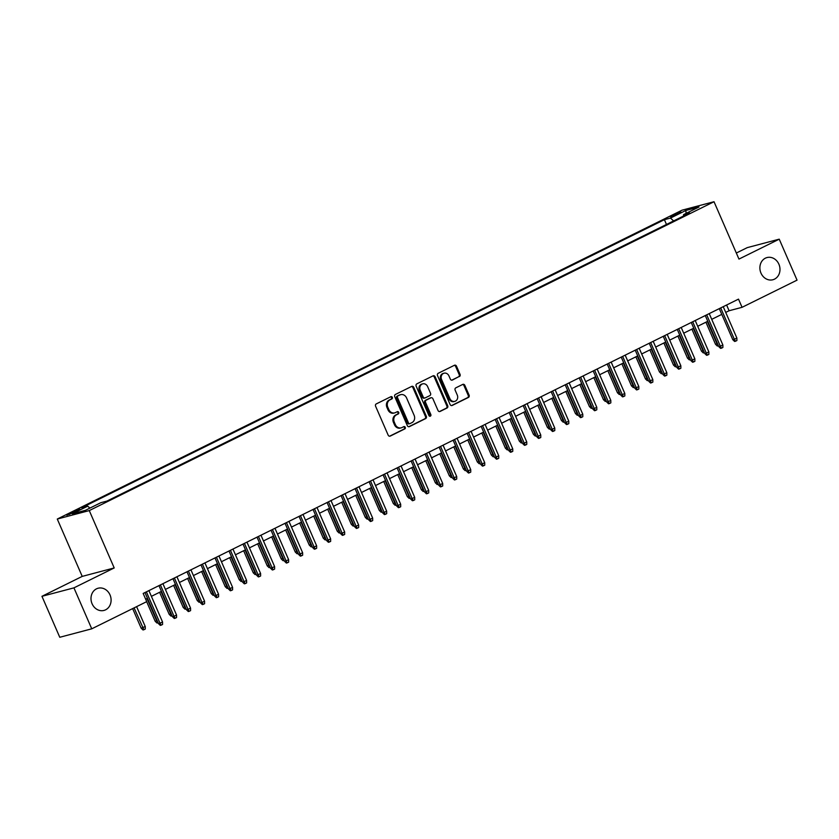 <?xml version="1.0" encoding="UTF-8"?>
<svg xmlns="http://www.w3.org/2000/svg" width="839" height="839" viewBox="0 0 839 839"><rect width="100%" height="100%" fill="white"/><g stroke="black" fill="none" stroke-linecap="round" stroke-linejoin="round"><path stroke-width="1.26" d="M392.327 397.34A1.238 1.07 75.2 0 0 390.869 396.69L376.26 403.916A1.762 1.531 75.2 0 0 375.589 406.202L388.174 435.158A1.762 1.531 75.2 0 0 390.25 436.081L404.859 428.865A1.238 1.07 75.2 0 0 403.884 426.611L401.986 427.544A5.632 4.887 75.2 0 1 401.189 427.848A5.632 4.887 75.2 0 1 395.347 424.576L394.299 422.164A5.632 4.887 75.2 0 1 396.469 414.833L398.357 413.9A1.238 1.07 75.2 0 0 397.382 411.655L395.484 412.589A5.632 4.887 75.2 0 1 394.687 412.882A5.632 4.887 75.2 0 1 388.845 409.61L387.796 407.198A5.632 4.887 75.2 0 1 389.957 399.878L391.855 398.945A1.238 1.07 75.2 0 0 392.327 397.34M394.687 412.882L393.827 413.113A5.632 4.887 75.2 0 1 387.985 409.841L386.936 407.429A5.632 4.887 75.2 0 1 389.097 400.109L390.984 399.175A1.238 1.07 75.2 0 0 390.575 396.837M389.579 436.217L403.999 429.086A1.238 1.07 75.2 0 0 403.59 426.757M401.189 427.848L400.329 428.068A5.632 4.887 75.2 0 1 394.487 424.796L393.439 422.384A5.632 4.887 75.2 0 1 395.599 415.064L397.487 414.13A1.238 1.07 75.2 0 0 397.088 411.792M760.973 273.094A11.484 9.953 75.2 0 0 772.866 279.754A11.484 9.953 75.2 0 0 778.896 264.222A11.484 9.953 75.2 0 0 767.003 257.563A11.484 9.953 75.2 0 0 760.973 273.094M92.08 603.765A11.484 9.953 75.2 0 0 103.984 610.425A11.484 9.953 75.2 0 0 110.014 594.903A11.484 9.953 75.2 0 0 98.121 588.233A11.484 9.953 75.2 0 0 92.08 603.765M672.993 215.151L670.497 216.703L678.531 213.683L681.027 212.131L672.993 215.151M459.363 376.606A1.762 1.531 75.2 0 0 460.034 374.32L456.51 366.203A1.762 1.531 75.2 0 0 454.434 365.269L438.21 373.292A1.762 1.531 75.2 0 0 437.528 375.578L450.124 404.534A1.762 1.531 75.2 0 0 452.19 405.457L468.414 397.445A1.762 1.531 75.2 0 0 469.095 395.148L464.827 385.342A1.762 1.531 75.2 0 0 462.75 384.409L455.808 387.849A1.762 1.531 75.2 0 0 455.137 390.135L457.255 395.001A4.709 4.08 75.2 0 1 454.78 401.367A4.709 4.08 75.2 0 1 449.893 398.63L441.608 379.574A4.709 4.08 75.2 0 1 444.083 373.198A4.709 4.08 75.2 0 1 448.959 375.935L450.344 379.113A1.762 1.531 75.2 0 0 452.42 380.046L458.493 376.837A1.762 1.531 75.2 0 0 459.174 374.551L455.64 366.423A1.762 1.531 75.2 0 0 454.245 365.364M738.96 259.083L779.232 239.167L797.05 280.142L742.064 307.315L738.509 299.124L143.165 593.446L146.731 601.636L91.745 628.82L73.937 587.856L114.209 567.94L89.27 510.584L714.02 201.727L738.96 259.083M413.742 387.335A1.762 1.531 75.2 0 0 411.666 386.412L395.442 394.435A1.762 1.531 75.2 0 0 394.77 396.721L407.355 425.677A1.762 1.531 75.2 0 0 409.432 426.6L425.656 418.577A1.762 1.531 75.2 0 0 426.327 416.291L413.742 387.335L412.882 387.566A1.762 1.531 75.2 0 0 411.477 386.506M416.826 383.863L433.05 375.841A1.762 1.531 75.2 0 1 435.126 376.774L447.711 405.719A1.762 1.531 75.2 0 1 447.04 408.006L440.097 411.446A1.762 1.531 75.2 0 1 438.021 410.512L432.914 398.777A1.762 1.531 75.2 0 0 430.837 397.843L426.233 400.119A1.762 1.531 75.2 0 0 425.562 402.405L430.868 414.634A1.238 1.07 75.2 0 1 428.949 415.588L416.154 386.15A1.762 1.531 75.2 0 1 416.826 383.863M74.556 512.251L80.062 509.221L72.28 512.147L66.774 515.177L74.556 512.251M89.27 510.584L57.283 519.047L682.044 210.18L714.02 201.727M666.481 224.453L664.404 219.682L81.666 507.763L87.717 506.169L89.899 508.109M664.404 219.682L670.455 218.077L685.862 210.463L699.002 206.992L683.596 214.606L689.637 213.001L106.91 501.093L100.858 502.687L85.452 510.311L72.311 513.783L87.717 506.169M114.209 567.94L82.222 576.393L41.95 596.309L73.937 587.856M41.95 596.309L59.768 637.273L91.745 628.82M779.232 239.167L747.255 247.631L736.327 253.021M82.222 576.393L57.283 519.047M725.725 312.412L729.101 310.745L742.064 307.315M145.661 599.182L147.454 598.301M151.398 596.351L161.455 591.369M165.409 589.418L175.466 584.447M179.41 582.497L189.478 577.526M193.421 575.575L203.478 570.593M207.432 568.643L217.49 563.672M221.444 561.721L231.501 556.75M235.444 554.799L245.502 549.818M249.456 547.867L259.513 542.896M263.467 540.945L273.524 535.974M277.468 534.024L287.525 529.052M291.479 527.091L301.537 522.12M305.49 520.17L315.548 515.198M319.491 513.248L329.549 508.277M333.502 506.316L343.56 501.344M347.514 499.394L357.571 494.423M361.515 492.472L371.583 487.501M375.526 485.54L385.583 480.569M389.537 478.618L399.595 473.647M403.538 471.696L413.606 466.725M417.549 464.764L427.607 459.793M431.561 457.842L441.618 452.871M445.572 450.921L455.629 445.949M459.573 443.988L469.63 439.017M473.584 437.067L483.642 432.095M487.595 430.145L497.653 425.174M501.596 423.223L511.654 418.242M515.607 416.291L525.665 411.32M529.619 409.369L539.676 404.398M543.62 402.447L553.677 397.466M557.631 395.515L567.688 390.544M571.642 388.593L581.7 383.622M585.643 381.672L595.711 376.69M599.654 374.739L609.712 369.768M613.666 367.818L623.723 362.847M627.666 360.896L637.734 355.914M641.678 353.964L651.735 348.993M655.689 347.042L665.746 342.071M669.7 340.12L679.758 335.149M683.701 333.188L693.759 328.217M697.712 326.266L707.77 321.295M711.724 319.344L721.781 314.373M726.605 305.008L729.101 310.745M683.596 214.606L683.47 216.053M673.633 220.919L670.455 218.077M685.862 210.463L686.103 213.358M408.761 426.736L424.796 418.808A1.762 1.531 75.2 0 0 425.467 416.522L412.882 387.566M397.938 395.935A1.238 1.07 75.2 0 0 397.466 397.539L408.509 422.95A1.238 1.07 75.2 0 0 409.967 423.601L411.959 422.615A5.632 4.887 75.2 0 0 414.12 415.295L406.569 397.917A5.632 4.887 75.2 0 0 400.727 394.655A5.632 4.887 75.2 0 0 399.93 394.949L397.067 396.165A1.238 1.07 75.2 0 0 396.595 397.77L397.466 397.539M409.096 423.831A1.238 1.07 75.2 0 1 407.649 423.181L396.595 397.77M400.727 394.655L399.867 394.875A5.632 4.887 75.2 0 0 399.07 395.179L399.93 394.949M397.067 396.165L399.07 395.179M439.416 411.582L446.17 408.236A1.762 1.531 75.2 0 0 446.851 405.95L434.256 376.994A1.762 1.531 75.2 0 0 432.861 375.935M430.491 397.938A1.762 1.531 75.2 0 0 429.977 398.074L425.373 400.35A1.762 1.531 75.2 0 0 424.691 402.636L430.008 414.865L430.868 414.634M429.767 416.301A1.238 1.07 75.2 0 0 430.008 414.865M427.617 386.59A4.709 4.08 75.2 0 0 422.73 383.853A4.709 4.08 75.2 0 0 420.255 390.229L423.181 396.941A1.762 1.531 75.2 0 0 425.258 397.864L429.862 395.589A1.762 1.531 75.2 0 0 430.533 393.302L427.617 386.59M422.73 383.853L421.87 384.084A4.709 4.08 75.2 0 0 419.395 390.45L420.255 390.229M424.387 398.095A1.762 1.531 75.2 0 1 422.311 397.172L419.395 390.45M451.739 380.182L458.493 376.837M444.083 373.198L443.212 373.428A4.709 4.08 75.2 0 0 440.737 379.805L441.608 379.574M454.78 401.367L453.909 401.598A4.709 4.08 75.2 0 1 449.033 398.861L440.737 379.805M451.518 405.594L467.554 397.665A1.762 1.531 75.2 0 0 468.225 395.379L463.967 385.573A1.762 1.531 75.2 0 0 462.562 384.503M145.252 626.544L145.273 629.04L143.878 629.732L143.008 629.963L141.172 628.201L145.252 626.544L136.6 606.639M143.878 629.732L134.083 607.887M141.172 628.201L132.656 608.6M144.958 592.554L158.466 623.629L160.018 623.22L146.385 591.852M162.546 621.972L162.567 624.468L161.161 625.16L160.018 623.22L162.546 621.972L148.902 590.604M161.161 625.16L160.301 625.391L158.466 623.629M158.068 622.716L157.019 623.041L155.184 621.279L156.736 620.87L147.024 598.511M157.879 622.811L157.166 620.65M155.184 621.279L146.657 601.668M172.079 615.795L171.02 616.109L169.195 614.347L170.747 613.938L161.025 591.589M171.89 615.889L171.177 613.729M169.195 614.347L159.599 592.292M186.08 608.873L185.031 609.187L183.196 607.426L184.758 607.016L175.036 584.657M185.901 608.957L185.188 606.807M183.196 607.426L173.61 585.37M200.091 601.941L199.042 602.266L197.207 600.504L198.759 600.095L189.048 577.735M199.902 602.035L199.189 599.875M197.207 600.504L187.611 578.438M158.959 585.632L172.477 616.707L174.03 616.298L160.385 584.93M176.547 615.05L176.568 617.546L175.173 618.238L174.03 616.298L176.547 615.05L162.913 583.682M175.173 618.238L174.302 618.469L172.477 616.707M172.97 578.711L186.478 609.785L188.041 609.366L174.397 578.008M190.558 608.128L190.579 610.624L189.174 611.316L188.041 609.366L190.558 608.128L176.924 576.76M189.174 611.316L188.314 611.547L186.478 609.785M186.982 571.789L200.49 602.853L202.042 602.444L188.408 571.076M204.569 601.196L204.59 603.692L203.185 604.384L202.042 602.444L204.569 601.196L190.925 569.828M203.185 604.384L202.325 604.615L200.49 602.853M200.982 564.857L214.501 595.931L216.053 595.522L202.409 564.154M218.57 594.274L218.591 596.77L217.196 597.462L216.053 595.522L218.57 594.274L204.936 562.906M217.196 597.462L216.326 597.693L214.501 595.931M214.102 595.019L213.054 595.333L211.218 593.572L212.77 593.163L203.048 570.814M213.914 595.113L213.2 592.953M211.218 593.572L201.622 571.516M214.994 557.935L228.502 589.009L230.064 588.59L216.42 557.232M232.581 587.352L232.602 589.848L231.197 590.541L230.064 588.59L232.581 587.352L218.948 555.984M231.197 590.541L230.337 590.771L228.502 589.009M228.103 588.097L227.054 588.412L225.219 586.65L226.782 586.241L217.06 563.881M227.925 588.181L227.212 586.031M225.219 586.65L215.633 564.595M229.005 551.013L242.513 582.077L244.065 581.668L230.431 550.3M246.593 580.42L246.614 582.927L245.208 583.619L244.065 581.668L246.593 580.42L232.948 549.052M245.208 583.619L244.348 583.839L242.513 582.077M242.114 581.165L241.066 581.49L239.23 579.728L240.793 579.319L231.071 556.96M241.926 581.259L241.213 579.099M239.23 579.728L229.645 557.662M243.006 544.081L256.524 575.155L258.076 574.746L244.443 543.378M260.593 573.498L260.614 575.994L259.22 576.687L258.076 574.746L260.593 573.498L246.96 542.13M259.22 576.687L258.349 576.917L256.524 575.155M256.126 574.243L255.077 574.568L253.242 572.806L254.794 572.387L245.072 550.038M255.937 574.337L255.224 572.177M253.242 572.806L243.646 550.741M257.017 537.159L270.525 568.234L272.088 567.814L258.443 536.457M274.605 566.577L274.626 569.073L273.22 569.765L272.088 567.814L274.605 566.577L260.971 535.209M273.22 569.765L272.36 569.996L270.525 568.234M270.127 567.321L269.078 567.636L267.253 565.874L268.805 565.465L259.083 543.106M269.948 567.405L269.235 565.255M267.253 565.874L257.657 543.819M284.138 560.389L283.089 560.714L281.254 558.952L282.816 558.543L273.094 536.184M283.949 560.483L283.246 558.323M281.254 558.952L271.668 536.887M298.149 553.467L297.1 553.792L295.265 552.031L296.817 551.611L287.095 529.262M297.96 553.562L297.247 551.401M295.265 552.031L285.669 529.965M312.16 546.546L311.101 546.86L309.276 545.098L310.829 544.689L301.107 522.33M311.972 546.629L311.259 544.48M309.276 545.098L299.68 523.043M326.161 539.613L325.113 539.938L323.277 538.177L324.84 537.768L315.118 515.408M325.972 539.708L325.27 537.547M323.277 538.177L313.692 516.111M340.173 532.692L339.124 533.017L337.288 531.255L338.841 530.835L329.129 508.486M339.984 532.786L339.271 530.626M337.288 531.255L327.692 509.189M354.184 525.77L353.125 526.084L351.3 524.323L352.852 523.914L343.13 501.554M353.995 525.854L353.282 523.704M351.3 524.323L341.704 502.267M368.185 518.838L367.136 519.163L365.301 517.401L366.863 516.992L357.141 494.632M368.006 518.932L367.293 516.772M365.301 517.401L355.715 495.335M382.196 511.916L381.147 512.241L379.312 510.479L380.864 510.06L371.153 487.711M382.007 512.01L381.294 509.85M379.312 510.479L369.716 488.413M396.207 504.994L395.148 505.309L393.323 503.547L394.875 503.138L385.153 480.778M396.018 505.078L395.305 502.928M393.323 503.547L383.727 481.492M410.208 498.062L409.159 498.387L407.324 496.625L408.887 496.216L399.165 473.857M410.03 498.156L409.317 496.006M407.324 496.625L397.738 474.559M424.219 491.14L423.171 491.465L421.335 489.703L422.887 489.284L413.176 466.935M424.031 491.235L423.317 489.074M421.335 489.703L411.739 467.638M271.028 530.238L284.536 561.301L286.089 560.892L272.455 529.524M288.616 559.644L288.637 562.151L287.232 562.843L286.089 560.892L288.616 559.644L274.972 528.276M287.232 562.843L286.372 563.063L284.536 561.301M285.029 523.305L298.548 554.38L300.1 553.971L286.466 522.603M302.617 552.723L302.638 555.219L301.243 555.911L300.1 553.971L302.617 552.723L288.983 521.355M301.243 555.911L300.372 556.142L298.548 554.38M299.041 516.384L312.548 547.458L314.111 547.038L300.467 515.681M316.628 545.801L316.649 548.297L315.254 548.989L314.111 547.038L316.628 545.801L302.994 514.433M315.254 548.989L314.384 549.22L312.548 547.458M313.052 509.462L326.56 540.526L328.112 540.117L314.478 508.749M330.639 538.869L330.66 541.375L329.255 542.067L328.112 540.117L330.639 538.869L316.995 507.501M329.255 542.067L328.395 542.288L326.56 540.526M327.063 502.53L340.571 533.604L342.123 533.195L328.489 501.827M344.651 531.947L344.661 534.443L343.266 535.135L342.123 533.195L344.651 531.947L331.006 500.579M343.266 535.135L342.396 535.366L340.571 533.604M341.064 495.608L354.572 526.682L356.135 526.273L342.49 494.905M358.652 525.025L358.673 527.521L357.278 528.213L356.135 526.273L358.652 525.025L345.018 493.657M357.278 528.213L356.407 528.444L354.572 526.682M355.075 488.686L368.583 519.75L370.135 519.341L356.502 487.973M372.663 518.093L372.684 520.6L371.278 521.292L370.135 519.341L372.663 518.093L359.019 486.725M371.278 521.292L370.418 521.512L368.583 519.75M369.087 481.754L382.594 512.828L384.147 512.419L370.513 481.051M386.674 511.171L386.695 513.667L385.29 514.359L384.147 512.419L386.674 511.171L373.03 479.803M385.29 514.359L384.43 514.59L382.594 512.828M383.087 474.832L396.606 505.907L398.158 505.498L384.514 474.129M400.675 504.249L400.696 506.746L399.301 507.438L398.158 505.498L400.675 504.249L387.041 472.881M399.301 507.438L398.431 507.668L396.606 505.907M397.099 467.91L410.607 498.974L412.169 498.565L398.525 467.197M414.686 497.317L414.707 499.824L413.302 500.516L412.169 498.565L414.686 497.317L401.052 465.96M413.302 500.516L412.442 500.736L410.607 498.974M411.11 460.978L424.618 492.053L426.17 491.644L412.536 460.275M428.698 490.396L428.719 492.892L427.313 493.584L426.17 491.644L428.698 490.396L415.053 459.027M427.313 493.584L426.453 493.814L424.618 492.053M425.111 454.056L438.629 485.131L440.181 484.722L426.537 453.354M442.698 483.474L442.719 485.97L441.324 486.662L440.181 484.722L442.698 483.474L429.065 452.106M441.324 486.662L440.454 486.893L438.629 485.131M438.231 484.218L437.182 484.533L435.347 482.771L436.899 482.362L427.177 460.013M438.042 484.313L437.329 482.152M435.347 482.771L425.751 460.716M452.231 477.286L451.183 477.611L449.347 475.849L450.91 475.44L441.188 453.081M452.053 477.381L451.34 475.231M449.347 475.849L439.762 453.794M466.243 470.364L465.194 470.689L463.359 468.928L464.921 468.508L455.199 446.159M466.054 470.459L465.341 468.298M463.359 468.928L453.773 446.862M480.254 463.443L479.205 463.757L477.37 461.995L478.922 461.586L469.2 439.237M480.065 463.537L479.352 461.377M477.37 461.995L467.774 439.94M439.122 447.135L452.63 478.209L454.193 477.79L440.548 446.421M456.71 476.542L456.731 479.048L455.325 479.74L454.193 477.79L456.71 476.542L443.076 445.184M455.325 479.74L454.465 479.971L452.63 478.209M453.133 440.202L466.641 471.277L468.193 470.868L454.56 439.5M470.721 469.62L470.742 472.116L469.337 472.808L468.193 470.868L470.721 469.62L457.077 438.252M469.337 472.808L468.477 473.039L466.641 471.277M467.134 433.281L480.653 464.355L482.205 463.946L468.571 432.578M484.722 462.698L484.743 465.194L483.348 465.886L482.205 463.946L484.722 462.698L471.088 431.33M483.348 465.886L482.477 466.117L480.653 464.355M481.146 426.359L494.653 457.433L496.216 457.014L482.572 425.646M498.733 455.766L498.754 458.272L497.349 458.964L496.216 457.014L498.733 455.766L485.099 424.408M497.349 458.964L496.489 459.195L494.653 457.433M494.255 456.51L493.206 456.836L491.381 455.074L492.933 454.665L483.212 432.305M494.077 456.605L493.363 454.455M491.381 455.074L481.785 433.018M495.157 419.427L508.665 450.501L510.217 450.092L496.583 418.724M512.744 448.844L512.765 451.34L511.36 452.032L510.217 450.092L512.744 448.844L499.1 417.476M511.36 452.032L510.5 452.263L508.665 450.501M508.266 449.589L507.217 449.914L505.382 448.152L506.945 447.732L497.223 425.383M508.077 449.683L507.375 447.523M505.382 448.152L495.797 426.086M509.158 412.505L522.676 443.579L524.228 443.17L510.594 411.802M526.745 441.922L526.766 444.418L525.371 445.11L524.228 443.17L526.745 441.922L513.111 410.554M525.371 445.11L524.501 445.341L522.676 443.579M522.278 442.667L521.229 442.982L519.393 441.22L520.946 440.811L511.224 418.462M522.089 442.761L521.376 440.601M519.393 441.22L509.797 419.164M523.169 405.583L536.677 436.658L538.239 436.238L524.595 404.88M540.756 434.99L540.777 437.497L539.383 438.189L538.239 436.238L540.756 434.99L527.123 403.632M539.383 438.189L538.512 438.419L536.677 436.658M536.289 435.745L535.23 436.06L533.405 434.298L534.957 433.889L525.235 411.529M536.1 435.829L535.387 433.679M533.405 434.298L523.809 412.243M537.18 398.651L550.688 429.725L552.24 429.316L538.607 397.948M554.768 428.068L554.789 430.564L553.383 431.256L552.24 429.316L554.768 428.068L541.124 396.7M553.383 431.256L552.523 431.487L550.688 429.725M550.29 428.813L549.241 429.138L547.406 427.376L548.968 426.967L539.246 404.608M550.101 428.907L549.398 426.747M547.406 427.376L537.82 405.31M551.181 391.729L564.699 422.804L566.252 422.395L552.618 391.026M568.779 421.147L568.79 423.643L567.395 424.335L566.252 422.395L568.779 421.147L555.135 389.778M567.395 424.335L566.524 424.565L564.699 422.804M564.301 421.891L563.252 422.206L561.417 420.444L562.969 420.035L553.258 397.686M564.112 421.986L563.399 419.825M561.417 420.444L551.821 398.389M565.192 384.807L578.7 415.882L580.263 415.462L566.619 384.105M582.78 414.225L582.801 416.721L581.406 417.413L580.263 415.462L582.78 414.225L569.146 382.857M581.406 417.413L580.536 417.644L578.7 415.882M578.312 414.969L577.253 415.284L575.428 413.522L576.98 413.113L567.258 390.754M578.123 415.053L577.41 412.903M575.428 413.522L565.832 391.467M579.204 377.886L592.712 408.95L594.264 408.541L580.63 377.172M596.791 407.293L596.812 409.789L595.407 410.491L594.264 408.541L596.791 407.293L583.147 375.924M595.407 410.491L594.547 410.711L592.712 408.95M592.313 408.037L591.264 408.362L589.429 406.6L590.992 406.191L581.27 383.832M592.124 408.132L591.422 405.971M589.429 406.6L579.843 384.535M593.215 370.953L606.723 402.028L608.275 401.619L594.641 370.251M610.802 400.371L610.823 402.867L609.418 403.559L608.275 401.619L610.802 400.371L597.158 369.003M609.418 403.559L608.558 403.79L606.723 402.028M606.324 401.115L605.276 401.43L603.44 399.668L604.992 399.259L595.281 376.91M606.136 401.21L605.422 399.049M603.44 399.668L593.844 377.613M607.216 364.032L620.724 395.106L622.286 394.687L608.642 363.329M624.803 393.449L624.824 395.945L623.429 396.637L622.286 394.687L624.803 393.449L611.17 362.081M623.429 396.637L622.559 396.868L620.724 395.106M620.336 394.194L619.276 394.508L617.452 392.746L619.004 392.337L609.282 369.978M620.147 394.278L619.434 392.128M617.452 392.746L607.856 370.691M621.227 357.11L634.735 388.174L636.298 387.765L622.653 356.397M638.815 386.517L638.836 389.023L637.43 389.716L636.298 387.765L638.815 386.517L625.181 355.149M637.43 389.716L636.57 389.936L634.735 388.174M634.336 387.261L633.288 387.587L631.452 385.825L633.015 385.416L623.293 363.056M634.158 387.356L633.445 385.195M631.452 385.825L621.867 363.759M635.238 350.178L648.746 381.252L650.298 380.843L636.665 349.475M652.826 379.595L652.847 382.091L651.442 382.783L650.298 380.843L652.826 379.595L639.182 348.227M651.442 382.783L650.582 383.014L648.746 381.252M648.348 380.34L647.299 380.665L645.464 378.903L647.016 378.483L637.304 356.135M648.159 380.434L647.446 378.274M645.464 378.903L635.868 356.837M649.239 343.256L662.758 374.33L664.31 373.911L650.665 342.553M666.827 372.673L666.848 375.169L665.453 375.862L664.31 373.911L666.827 372.673L653.193 341.305M665.453 375.862L664.582 376.092L662.758 374.33M662.359 373.418L661.31 373.733L659.475 371.971L661.027 371.562L651.305 349.202M662.17 373.502L661.457 371.352M659.475 371.971L649.879 349.915M663.25 336.334L676.758 367.398L678.321 366.989L664.677 335.621M680.838 365.741L680.859 368.248L679.454 368.94L678.321 366.989L680.838 365.741L667.204 334.373M679.454 368.94L678.594 369.16L676.758 367.398M676.36 366.486L675.311 366.811L673.476 365.049L675.038 364.64L665.317 342.281M676.182 366.58L675.468 364.42M673.476 365.049L663.89 342.983M677.262 329.402L690.77 360.476L692.322 360.067L678.688 328.699M694.849 358.819L694.87 361.315L693.465 362.008L692.322 360.067L694.849 358.819L681.205 327.451M693.465 362.008L692.605 362.238L690.77 360.476M690.371 359.564L689.322 359.889L687.487 358.127L689.05 357.708L679.328 335.359M690.182 359.658L689.469 357.498M687.487 358.127L677.902 336.061M691.263 322.48L704.781 353.555L706.333 353.135L692.699 321.777M708.85 351.898L708.871 354.394L707.476 355.086L706.333 353.135L708.85 351.898L695.216 320.529M707.476 355.086L706.606 355.317L704.781 353.555M704.382 352.642L703.334 352.957L701.498 351.195L703.051 350.786L693.329 328.427M704.194 352.726L703.481 350.576M701.498 351.195L691.902 329.14M705.274 315.558L718.782 346.622L720.344 346.213L706.7 314.845M722.861 344.965L722.882 347.472L721.477 348.164L720.344 346.213L722.861 344.965L709.228 313.597M721.477 348.164L720.617 348.384L718.782 346.622M718.383 345.71L717.335 346.035L715.51 344.273L717.062 343.864L707.34 321.505M718.205 345.804L717.492 343.644M715.51 344.273L705.914 322.207M719.285 308.626L732.793 339.701L734.345 339.292L720.711 307.923M736.873 338.044L736.894 340.54L735.488 341.232L734.345 339.292L736.873 338.044L723.228 306.675M735.488 341.232L734.628 341.463L732.793 339.701M69.532 514.433L69.197 513.667M72.699 513.122L72.28 512.147M389.097 400.109L389.957 399.878M386.936 407.429L387.796 407.198M387.985 409.841L388.845 409.61M397.487 414.13L398.357 413.9M395.599 415.064L396.469 414.833M393.439 422.384L394.299 422.164M394.487 424.796L395.347 424.576M403.999 429.086L404.859 428.865M390.984 399.175L391.855 398.945M425.467 416.522L426.327 416.291M424.796 418.808L425.656 418.577M407.649 423.181L408.509 422.95M434.256 376.994L435.126 376.774M446.851 405.95L447.711 405.719M446.17 408.236L447.04 408.006M429.977 398.074L430.837 397.843M425.373 400.35L426.233 400.119M424.691 402.636L425.562 402.405M422.311 397.172L423.181 396.941M449.033 398.861L449.893 398.63M463.967 385.573L464.827 385.342M468.225 395.379L469.095 395.148M467.554 397.665L468.414 397.445M455.64 366.423L456.51 366.203M459.174 374.551L460.034 374.32M408.929 423.894L409.789 423.664M430.229 397.98L431.089 397.749M424.135 398.189L425.006 397.959"/></g></svg>
